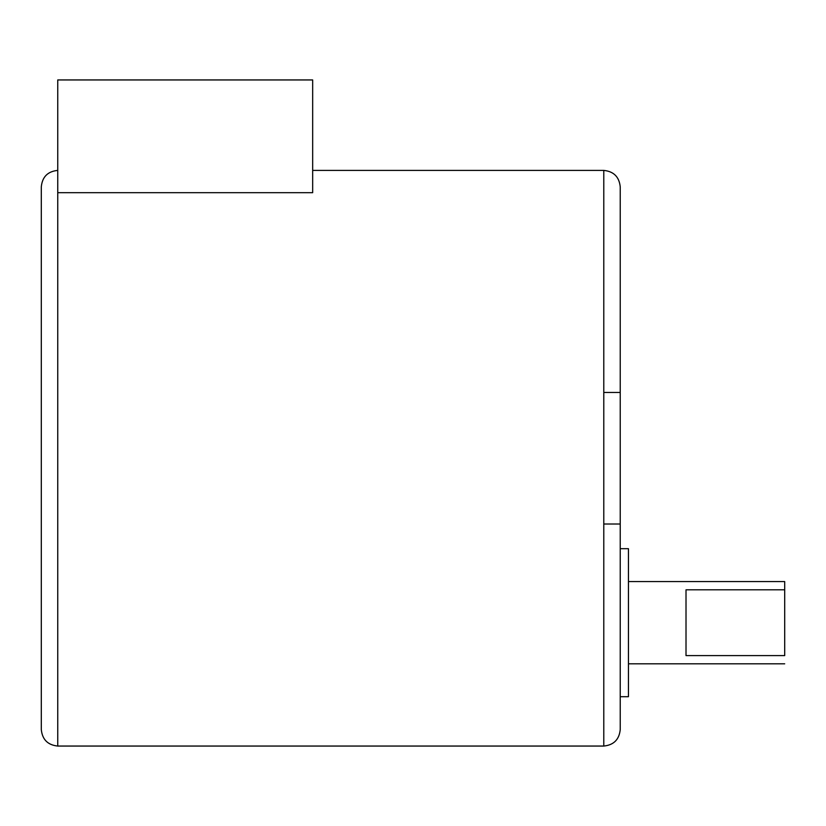 <?xml version="1.0" encoding="UTF-8"?>
<svg xmlns="http://www.w3.org/2000/svg" width="826" height="826" viewBox="0 0 826 826"><rect width="100%" height="100%" fill="white"/><g stroke="black" fill="none" stroke-linecap="round" stroke-linejoin="round"><path stroke-width="1.24" d="M312.672 170.404L603.785 170.404L603.785 524.014L620.233 524.014L620.233 729.606L620.233 186.852L620.233 392.443L603.785 392.443M57.748 192.685L312.672 192.685L312.672 79.946L57.748 79.946L57.748 746.054L57.748 192.685M57.748 170.404C47.753 171.385 42.271 176.867 41.3 186.852L41.3 729.606C42.312 739.559 47.794 745.042 57.748 746.054L603.785 746.054C613.739 745.042 619.221 739.559 620.233 729.606M620.233 548.691L628.452 548.691L628.452 696.71L620.233 696.71M784.7 655.596C784.7 666.386 784.7 666.386 784.7 655.596L784.7 589.805L686.014 589.805L686.014 655.596L784.7 655.596M628.452 581.576L784.7 581.576L784.7 589.805M603.785 524.014L603.785 746.054L603.785 524.014M784.7 663.815L628.452 663.815M603.785 170.404C613.739 171.426 619.221 176.898 620.233 186.852"/></g></svg>

